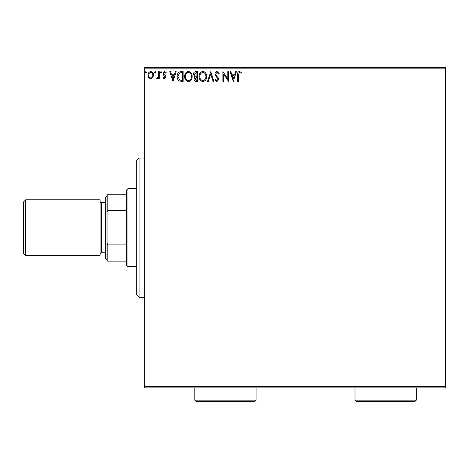 <?xml version="1.0" encoding="UTF-8"?>
<svg xmlns="http://www.w3.org/2000/svg" width="469" height="469" viewBox="0 0 469 469"><rect width="100%" height="100%" fill="white"/><g stroke="black" fill="none" stroke-linecap="round" stroke-linejoin="round"><path stroke-width="0.7" d="M152.794 77.719L150.772 78.903L148.749 77.725L148.022 75.192C148.005 73.17 148.919 71.95 150.772 71.523C152.624 71.95 153.545 73.17 153.521 75.192L152.794 77.719M159.272 71.651L159.272 78.774L158.522 78.774L158.522 77.725L157.221 78.903L156.646 78.657L157.004 77.901L157.344 78.024L158.405 76.488L158.522 71.651L159.272 71.651M164.472 78.903L163.024 77.889L163.464 77.274L164.426 78.024L165.152 77.068L163.271 74.688L163.024 73.586L164.607 71.523L166.149 72.49L165.721 73.152L164.689 72.402L163.775 73.545L165.663 75.937L165.903 77.033L164.472 78.903M180.887 71.651L183.15 71.651L183.15 81.401L179.357 81.049C177.774 79.953 177.036 78.405 177.153 76.4C177.042 73.586 178.284 72.003 180.887 71.651M197.654 71.651L197.654 81.401L196.277 81.401C194.793 81.33 194.043 80.521 194.031 78.985L194.946 76.91L193.404 74.419C193.416 72.806 194.184 71.886 195.708 71.651L197.654 71.651M210.78 71.651L213.905 81.401L213.09 81.401L210.722 74.002L208.347 81.401L207.533 81.401L210.78 71.651M227.787 71.651L228.532 71.651L228.532 81.401L223.66 74.131L223.66 81.401L222.91 81.401L222.91 71.651L227.787 78.903L227.787 71.651M238.41 74.917L238.41 81.401L237.66 81.401L237.66 74.817C237.361 73.047 237.953 71.909 239.442 71.399L241.289 72.525L240.908 73.275L239.454 72.402L238.41 74.917M144.645 68.867L144.645 67.472L445.55 67.472L445.55 68.867L144.645 68.867L144.645 386.485L445.55 386.485L445.55 387.875L144.645 387.875L144.645 386.485M445.55 68.867L445.55 386.485M233.286 81.401L230.033 71.651L230.854 71.651L231.856 74.776L234.594 74.776L235.596 71.651L236.411 71.651L233.286 81.401M216.965 71.399L219.158 73.533L218.548 74.026L217.024 72.402L215.658 74.055L215.904 75.011L218.273 77.889L218.66 79.378L216.918 81.653L215.031 80L215.617 79.402L216.924 80.65L217.909 79.419L214.908 74.038C214.919 72.578 215.605 71.698 216.965 71.399M206.659 76.482C206.712 79.267 205.475 80.99 202.954 81.653C200.374 81.049 199.108 79.343 199.155 76.529C199.108 73.744 200.351 72.033 202.895 71.399C205.44 72.015 206.694 73.709 206.659 76.482M192.155 76.482C192.208 79.267 190.977 80.99 188.45 81.653C185.871 81.049 184.604 79.343 184.651 76.529C184.604 73.744 185.853 72.033 188.391 71.399C190.936 72.015 192.19 73.709 192.155 76.482M173.026 81.401L169.778 71.651L170.593 71.651L171.595 74.776L174.333 74.776L175.336 71.651L176.151 71.651L173.026 81.401M161.647 72.337L161.025 73.152L160.398 72.337L161.025 71.523L161.647 72.337M155.901 72.337L155.274 73.152L154.647 72.337L155.274 71.523L155.901 72.337M146.521 72.337L145.9 73.152L145.273 72.337L145.9 71.523L146.521 72.337M232.173 75.779L233.228 79.05L234.271 75.779L232.173 75.779M199.905 76.529C199.87 78.763 200.873 80.135 202.919 80.65C204.959 80.111 205.95 78.722 205.909 76.488C205.944 74.266 204.947 72.906 202.919 72.402C200.861 72.906 199.858 74.284 199.905 76.529M196.13 80.404L196.904 80.404L196.904 77.274L194.782 78.968L196.13 80.404M196.529 76.277L196.904 76.277L196.904 72.648L196.048 72.648L194.154 74.419L195.333 76.16L196.529 76.277M185.402 76.529C185.366 78.763 186.369 80.135 188.415 80.65C190.455 80.111 191.452 78.722 191.405 76.488C191.44 74.266 190.443 72.906 188.415 72.402C186.357 72.906 185.355 74.284 185.402 76.529M182.4 80.404L182.4 72.648L179.592 72.9L177.903 76.406L179.75 80.129L182.4 80.404M171.912 75.779L172.967 79.05L174.011 75.779L171.912 75.779M148.773 75.187C148.743 76.699 149.406 77.649 150.772 78.024C152.138 77.649 152.806 76.699 152.771 75.187C152.806 73.68 152.138 72.754 150.772 72.402C149.406 72.748 148.737 73.68 148.773 75.187M139.076 297.328L136.291 294.544L136.291 160.808L139.076 158.018L139.076 297.328L144.645 297.328M127.931 266.679L126.536 265.284L126.536 190.062L127.931 188.667L127.931 266.679L136.291 266.679M127.931 188.667L136.291 188.667M126.536 261.11L107.032 261.11L107.032 194.242L107.87 194.242L107.87 210.44L107.032 212.351M107.032 242.995L107.87 244.906L107.87 261.11M126.536 244.906L107.87 244.906M126.536 210.44L107.87 210.44M126.536 194.242L107.87 194.242M23.45 253.307L23.45 202.039L25.678 199.812L25.678 255.535L23.45 253.307M107.032 259.715L105.642 258.319L105.642 197.027L107.032 195.632M105.642 202.596L101.462 202.596A1.395 1.395 0 0 1 100.067 201.207M105.642 252.75L101.462 252.75A1.395 1.395 0 0 0 100.067 254.139M25.678 199.812L100.067 199.812L100.067 255.535L25.678 255.535M256.092 400.133L254.702 401.528L196.189 401.528L194.799 400.133L256.092 400.133L256.092 387.875M194.799 400.133L194.799 387.875M416.296 400.133L414.901 401.528L356.393 401.528L354.998 400.133L416.296 400.133L416.296 387.875M354.998 400.133L354.998 387.875M101.462 202.596L101.462 252.75M139.076 158.018L144.645 158.018"/></g></svg>
